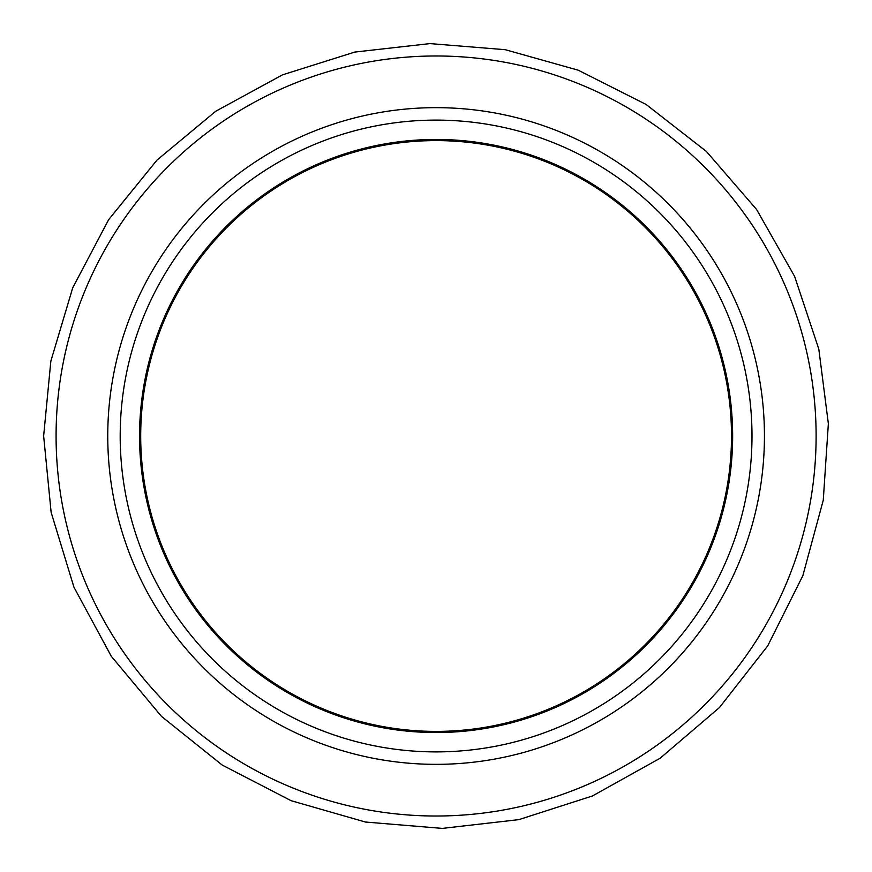 <?xml version="1.0" encoding="UTF-8"?>
<svg xmlns="http://www.w3.org/2000/svg" width="872" height="872" viewBox="0 0 872 872"><rect width="100%" height="100%" fill="white"/><g stroke="black" fill="none" stroke-linecap="round" stroke-linejoin="round"><path stroke-width="1.31" d="M732.644 436A296.556 296.556 0 0 1 287.825 692.826A296.556 296.556 0 0 1 287.825 179.174A296.556 296.556 0 0 1 732.644 436M120.194 436A315.893 315.893 0 0 0 436.098 751.893A315.893 315.893 0 0 0 751.991 436A315.893 315.893 0 0 0 436.098 120.107A315.893 315.893 0 0 0 120.194 436M731.499 436A295.401 295.401 0 0 1 288.392 691.823A295.401 295.401 0 0 1 288.392 180.177A295.401 295.401 0 0 1 731.499 436M56.081 436A380.018 380.018 0 0 0 626.107 765.104A380.018 380.018 0 0 0 626.107 106.896A380.018 380.018 0 0 0 56.081 436M107.757 436A328.33 328.33 0 0 0 600.263 720.348A328.33 328.33 0 0 0 600.263 151.652A328.33 328.33 0 0 0 107.757 436M43.644 436L50.849 361.128L72.747 287.727L108.64 219.69L156.993 160.088L215.755 111.235L282.528 74.839L354.795 52.069L429.929 43.6L505.302 49.704L578.245 70.196L646.13 104.477L706.396 151.456L756.602 209.509L794.61 276.38L818.808 349.073L828.356 423.672L823.266 500.19L802.85 575.662L767.709 645.88L719.433 707.563L660.169 758.204L592.426 795.973L518.862 819.626L442.257 828.4L365.423 822.034L291.15 800.703L222.251 765.082L161.429 716.326L111.235 656.191L73.913 587.118L51.132 512.322L43.644 436"/></g></svg>
